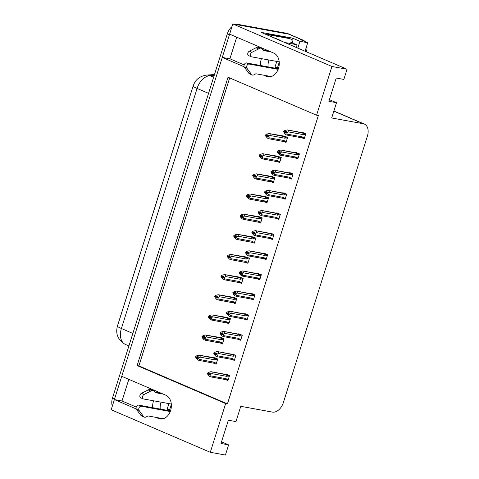 <?xml version="1.0" encoding="UTF-8"?>
<svg xmlns="http://www.w3.org/2000/svg" width="479" height="479" viewBox="0 0 479 479"><rect width="100%" height="100%" fill="white"/><g stroke="black" fill="none" stroke-linecap="round" stroke-linejoin="round"><path stroke-width="0.72" d="M268.114 66.886A12.28 9.095 100.4 0 1 268.803 60.438A12.28 9.095 100.4 0 1 268.947 60.001M260.606 65.515A12.28 9.095 100.4 0 1 261.294 59.067A12.28 9.095 100.4 0 1 261.438 58.624M160.226 409.06A12.28 9.095 100.4 0 1 160.914 402.605A12.28 9.095 100.4 0 1 161.064 402.168M153.555 400.791A12.28 9.095 -79.6 0 0 153.406 401.234A12.28 9.095 -79.6 0 0 152.717 407.683M155.861 417.371L158.501 418.502A12.28 9.095 -79.6 0 0 159.962 418.945A12.28 9.095 -79.6 0 0 170.901 409.509A12.28 9.095 -79.6 0 0 165.842 395.229L121.732 376.302L222.28 57.408L244.116 66.779M222.28 57.408L229.89 58.803L236.71 37.176M263.749 75.203L266.39 76.335A12.28 9.095 -79.6 0 0 267.851 76.778A12.28 9.095 -79.6 0 0 278.79 67.341A12.28 9.095 -79.6 0 0 273.731 53.061L229.621 34.135L232.83 23.95L288.891 34.207A11.514 7.628 -66.8 0 1 289.993 34.536A11.514 7.628 -66.8 0 0 288.891 34.207L240.44 25.345L238.326 24.435L286.783 33.296A11.514 7.628 -66.8 0 1 287.879 33.632L303.201 40.2A11.514 7.628 -66.8 0 1 305.093 41.595M210.287 452.284L225.405 455.05L228.615 444.865L221.005 443.476L228.345 420.197L235.955 421.592L240.769 406.312L272.329 412.09A11.514 7.628 113.2 0 0 283.382 402.57L367.417 136.048A11.514 7.628 113.2 0 0 364.345 124.079A11.514 7.628 113.2 0 0 363.244 123.744L331.684 117.972L336.503 102.698L328.893 101.308L336.228 78.029L343.838 79.424L347.053 69.239L331.935 66.473L316.565 115.205L228.028 77.221L137.114 365.561L225.651 403.552L210.287 452.284L111.182 409.761L114.391 399.576L136.228 408.946M128.821 379.344L122.001 400.971L114.391 399.576M347.053 69.239L261.157 32.38L292.561 38.128L291.897 40.242M305.045 51.211L307.722 42.721L299.956 41.302L297.812 48.11M299.956 41.302L292.561 38.128M307.722 42.721L300.327 39.547L302.099 39.871A11.514 7.628 -66.8 0 1 303.201 40.2M306.841 45.505A11.514 7.628 -66.8 0 1 306.386 51.792M331.935 66.473L232.83 23.95M336.503 102.698L329.414 99.656M228.615 444.865L221.526 441.824M229.681 77.927L138.892 365.884L227.429 403.875L318.343 115.535L316.565 115.205M227.429 403.875L225.651 403.552M117.517 325.912A10.364 6.868 -66.8 0 1 117.81 324.846L192.911 86.651A10.364 6.868 -66.8 0 1 193.336 85.484M138.892 365.884L137.114 365.561M264.396 258.947L266.079 259.672L267.683 254.583L263.899 253.277M277.101 218.652L278.784 219.376L280.389 214.281L276.605 212.975M283.454 198.504L285.137 199.228L286.741 194.133L282.957 192.827M289.807 178.356L291.489 179.08L293.094 173.985L289.31 172.679M296.16 158.208L297.842 158.926L299.447 153.837L295.663 152.532M270.749 238.799L272.431 239.524L274.036 234.435L270.252 233.123M258.043 279.101L259.726 279.82L261.33 274.73L257.546 273.425M251.685 299.249L253.373 299.974L254.978 294.878L251.194 293.573M245.332 319.397L247.02 320.122L248.625 315.026L244.841 313.721M238.979 339.545L240.668 340.27L242.272 335.174L238.488 333.869M232.626 359.693L234.315 360.418L235.919 355.328L232.135 354.017M226.274 379.841L227.962 380.566L229.567 375.476L225.783 374.171M302.512 138.054L304.195 138.778L305.8 133.689L302.015 132.384M252.565 242.44L254.253 243.164L255.858 238.069L252.074 236.764M265.27 202.138L266.959 202.862L268.563 197.773L264.779 196.462M271.623 181.99L273.311 182.715L274.916 177.625L271.132 176.314M277.976 161.842L279.664 162.567L281.269 157.471L277.485 156.166M258.917 222.292L260.606 223.01L262.211 217.921L258.426 216.616M246.212 262.588L247.9 263.312L249.505 258.217L245.721 256.912M239.859 282.736L241.548 283.46L243.152 278.365L239.368 277.06M233.507 302.884L235.195 303.608L236.8 298.519L233.016 297.208M227.154 323.032L228.842 323.756L230.447 318.667L226.663 317.355M220.801 343.186L222.49 343.904L224.094 338.815L220.31 337.509M214.448 363.333L216.137 364.058L217.741 358.963L213.957 357.657M284.334 141.694L286.017 142.419L287.622 137.323L283.837 136.018M122.001 400.971L136.252 407.084M229.89 58.803L244.14 64.916M114.409 399.582A11.514 7.628 -66.8 0 1 114.625 398.851L229.387 34.859A11.514 7.628 -66.8 0 1 229.633 34.141M112.325 406.132A11.514 7.628 -66.8 0 1 112.511 397.947L227.274 33.955A11.514 7.628 -66.8 0 1 231.992 26.596M235.913 24.513A11.514 7.628 -66.8 0 1 238.326 24.435M267.791 136.731L266.857 136.557L267.917 137.012L267.539 136.18L268.468 135.264L267.408 134.815L266.581 135.425L265.522 134.97L266.689 134.114L269 133.545L284.412 136.665L285.382 136.952L285.604 137.892L287.346 138.209M266.581 135.425L265.522 134.97M285.125 136.252L269 133.545M283.592 135.976L283.197 136.144M266.126 135.317L265.432 135.27L265.953 136.437L267.533 138.197L268.743 138.718L284.275 141.67M283.909 141.604L284.598 141.089L284.286 140.575L269.12 137.802L268.599 136.629L267.539 136.18M268.599 136.629L269.857 135.473L285.023 138.245L285.604 137.892M270.216 134.066L269.857 135.473M268.695 136.329L267.635 135.88M284.412 136.665A2.611 1.934 100.4 0 1 285.023 138.245M282.939 141.317A2.611 1.934 -79.6 0 0 284.286 140.575M265.432 135.27L266.486 135.725L266.857 136.557M269.12 137.802L268.743 138.718M267.665 135.856L266.486 135.725M267.833 135.737L266.558 135.503M265.456 135.192L266.51 135.647M304.512 137.772L302.776 137.455L302.465 136.934L287.304 134.162L286.927 135.084L285.712 134.563L284.131 132.803L283.61 131.635L284.304 131.677M283.634 131.557L286.095 133.372L285.724 132.539L286.777 132.994L286.873 132.695L285.813 132.24L286.646 131.629L285.592 131.174L284.736 131.863L283.7 131.336L284.867 130.474L287.178 129.905L302.59 133.024A2.611 1.934 100.4 0 1 303.201 134.611L303.782 134.252L305.524 134.569M285.843 132.222L284.688 132.012M283.61 131.635L284.664 132.084M284.76 131.791L283.7 131.336M284.736 131.863L286.011 132.096M285.969 133.09L285.041 132.923M302.776 137.455L302.093 137.97L304.321 138.389M302.465 136.934A2.611 1.934 100.4 0 1 301.123 137.683L302.093 137.97M286.927 135.084L301.123 137.683M287.304 134.162L286.777 132.994M285.724 132.539L285.813 132.24M302.59 133.024L303.56 133.312L303.782 134.252M288.394 130.426L288.035 131.833L303.201 134.611M286.873 132.695L288.035 131.833M301.375 132.503L287.178 129.905M301.77 132.336L303.309 132.617M261.438 156.878L260.504 156.705L261.564 157.16L261.187 156.328L262.115 155.412L261.055 154.962L260.229 155.573L259.169 155.124L260.337 154.262L262.648 153.693L278.054 156.813L279.029 157.1L279.251 158.04L280.993 158.357M260.229 155.573L259.169 155.124M278.772 156.405L262.648 153.693M277.239 156.124L276.844 156.292M259.774 155.465L259.073 155.418L259.6 156.591L261.181 158.351L262.39 158.872L277.922 161.818M277.557 161.752L278.239 161.237L277.934 160.722L262.767 157.95L262.247 156.777L261.187 156.328M262.247 156.777L263.504 155.621L278.67 158.393L279.251 158.04M263.857 154.214L263.504 155.621M262.342 156.483L261.283 156.028M278.054 156.813A2.611 1.934 100.4 0 1 278.67 158.393M276.587 161.465A2.611 1.934 -79.6 0 0 277.934 160.722M259.073 155.418L260.133 155.873L260.504 156.705M262.767 157.95L262.39 158.872M261.312 156.01L260.133 155.873M261.48 155.885L260.205 155.651M259.097 155.346L260.157 155.795M255.085 177.026L254.151 176.853L255.211 177.308L254.834 176.476L255.762 175.565L254.702 175.11L253.876 175.721L252.816 175.272L253.978 174.41L256.295 173.841L271.701 176.961L272.677 177.248L272.898 178.188L274.641 178.505M253.876 175.721L252.816 175.272M272.419 176.553L256.295 173.841M270.886 176.272L270.491 176.44M253.421 175.613L252.72 175.565L253.247 176.739L254.828 178.499L256.037 179.02L271.569 181.972M271.204 181.906L271.886 181.391L271.581 180.87L256.415 178.098L255.894 176.931L254.834 176.476M255.894 176.931L257.151 175.769L272.312 178.541L272.898 178.188M257.504 174.362L257.151 175.769M255.99 176.631L254.93 176.176M271.701 176.961A2.611 1.934 100.4 0 1 272.312 178.541M270.234 181.613A2.611 1.934 -79.6 0 0 271.581 180.87M252.72 175.565L253.78 176.021L254.151 176.853M256.415 178.098L256.037 179.02M254.96 176.158L253.78 176.021M255.127 176.032L253.852 175.799M252.744 175.494L253.804 175.943M248.733 197.174L247.799 197.007L248.858 197.456L248.481 196.624L249.409 195.713L248.35 195.258L247.523 195.875L246.463 195.42L247.625 194.558L249.942 193.989L265.348 197.108L266.318 197.396L266.546 198.336L268.288 198.653M247.523 195.875L246.463 195.42M266.067 196.701L249.942 193.989M264.534 196.42L264.139 196.588M247.062 195.761L246.368 195.719L246.895 196.887L248.475 198.647L249.685 199.168L265.216 202.12M264.851 202.054L265.534 201.539L265.228 201.018L250.062 198.246L249.541 197.079L248.481 196.624M249.541 197.079L250.798 195.917L265.959 198.695L266.546 198.336M251.152 194.51L250.798 195.917M249.631 196.779L248.577 196.324M265.348 197.108A2.611 1.934 100.4 0 1 265.959 198.695M263.881 201.767A2.611 1.934 -79.6 0 0 265.228 201.018M246.368 195.719L247.427 196.168L247.799 197.007M250.062 198.246L249.685 199.168M248.607 196.306L247.427 196.168M248.769 196.18L247.499 195.947M246.392 195.642L247.451 196.097M298.16 157.92L296.423 157.603L296.112 157.082L280.951 154.31L280.574 155.232L279.359 154.711L277.778 152.951L277.257 151.783L277.952 151.831M277.281 151.705L279.742 153.525L279.371 152.687L280.425 153.142L280.52 152.843L279.461 152.388L280.293 151.777L279.233 151.322L278.383 152.017L277.347 151.484L278.515 150.622L280.826 150.059L296.238 153.172A2.611 1.934 100.4 0 1 296.848 154.759L297.429 154.4L299.171 154.723M279.491 152.37L278.335 152.16M277.257 151.783L278.311 152.238M278.407 151.939L277.347 151.484M278.383 152.017L279.658 152.244M279.616 153.238L278.688 153.07M296.423 157.603L295.741 158.118L297.968 158.537M296.112 157.082A2.611 1.934 100.4 0 1 294.771 157.831L295.741 158.118M280.574 155.232L294.771 157.831M280.951 154.31L280.425 153.142M279.371 152.687L279.461 152.388M296.238 153.172L297.208 153.46L297.429 154.4M282.041 150.58L281.682 151.981L296.848 154.759M280.52 152.843L281.682 151.981M295.022 152.651L280.826 150.059M295.417 152.484L296.95 152.765M291.807 178.068L290.07 177.751L289.759 177.236L274.599 174.458L274.222 175.38L273.006 174.859L271.425 173.099L270.904 171.931L271.599 171.979M270.928 171.853L273.389 173.673L273.018 172.835L274.072 173.29L274.168 172.991L273.108 172.542L273.94 171.925L272.88 171.47L272.03 172.165L270.994 171.632L272.162 170.775L274.473 170.207L289.885 173.32A2.611 1.934 100.4 0 1 290.496 174.907L291.076 174.554L292.819 174.871M273.138 172.518L271.982 172.308M270.904 171.931L271.958 172.386M272.054 172.087L270.994 171.632M272.03 172.165L273.305 172.398M273.264 173.386L272.335 173.218M290.07 177.751L289.388 178.266L291.615 178.685M289.759 177.236A2.611 1.934 100.4 0 1 288.418 177.978L289.388 178.266M274.222 175.38L288.418 177.978M274.599 174.458L274.072 173.29M289.885 173.32L290.855 173.614L291.076 174.554M275.688 170.728L275.329 172.135L290.496 174.907M274.168 172.991L275.329 172.135M288.669 172.799L274.473 170.207M289.065 172.632L290.597 172.913M285.454 198.222L283.718 197.899L283.406 197.384L268.24 194.612L267.863 195.528L266.653 195.007L265.073 193.247L264.552 192.079L265.246 192.127M264.576 192.001L267.037 193.821L266.665 192.989L267.719 193.438L267.815 193.145L266.755 192.69L267.587 192.073L266.528 191.624L265.677 192.313L264.642 191.78L265.809 190.923L268.12 190.355L283.532 193.474A2.611 1.934 100.4 0 1 284.143 195.055L284.724 194.702L286.466 195.019M266.785 192.666L265.629 192.456M264.552 192.079L265.606 192.534M265.701 192.235L264.642 191.78M265.677 192.313L266.953 192.546M266.911 193.54L265.977 193.366M283.718 197.899L283.035 198.414L285.262 198.833M283.406 197.384A2.611 1.934 100.4 0 1 282.059 198.126L283.035 198.414M267.863 195.528L282.059 198.126M268.24 194.612L267.719 193.438M266.665 192.989L266.755 192.69M283.532 193.474L284.502 193.761L284.724 194.702M269.336 190.876L268.976 192.283L284.143 195.055M267.815 193.145L268.976 192.283M282.317 192.953L268.12 190.355M282.712 192.786L284.245 193.061M279.101 218.37L277.365 218.053L277.054 217.532L261.887 214.76L261.51 215.682L260.301 215.161L258.72 213.4L258.199 212.227L258.894 212.275M258.223 212.155L260.684 213.969L260.313 213.137L261.366 213.586L261.462 213.293L260.402 212.838L261.235 212.221L260.175 211.772L259.325 212.46L258.265 212.005L259.456 211.071L261.768 210.503L277.179 213.622A2.611 1.934 100.4 0 1 277.79 215.203L278.371 214.849L280.113 215.167M260.432 212.82L259.277 212.604M258.199 212.227L259.253 212.682M259.349 212.383L258.289 211.934M259.325 212.46L260.6 212.694M260.558 213.688L259.624 213.514M277.365 218.053L276.682 218.562L278.91 218.981M277.054 217.532A2.611 1.934 100.4 0 1 275.706 218.274L276.682 218.562M261.51 215.682L275.706 218.274M261.887 214.76L261.366 213.586M260.313 213.137L260.402 212.838M277.179 213.622L278.149 213.909L278.371 214.849M262.983 211.023L262.624 212.431L277.79 215.203M261.462 213.293L262.624 212.431M275.964 213.101L261.768 210.503M276.359 212.933L277.892 213.215M170.255 411.539L141.233 406.234L138.593 405.102L170.482 410.934M170.716 410.198L169.656 409.743L171.344 404.39M170.542 410.748L167.123 409.276L169.656 409.743M167.123 409.276L168.907 403.599M154.837 391.912L160.561 392.96M163.201 394.097L155.352 392.66L154.268 391.092A3.838 2.545 -66.8 0 0 153.49 390.439A3.838 2.545 -66.8 0 0 152.094 390.415L144.083 394.474A2.449 1.623 -66.8 0 0 142.532 396.774A2.449 1.623 -66.8 0 0 143.293 398.887A2.449 1.623 -66.8 0 0 143.526 398.959L171.314 404.042M153.49 390.439L150.843 389.307A3.838 2.545 -66.8 0 0 149.448 389.283L141.443 393.343A2.449 1.623 113.2 0 0 139.892 395.642A2.449 1.623 113.2 0 0 140.652 397.756L143.293 398.887M149.448 389.283L152.094 390.415M148.119 389.93L150.759 391.062M138.593 405.102A2.449 1.623 113.2 0 0 136.485 406.533A2.449 1.623 113.2 0 0 136.413 409.288L139.054 410.419L143.772 416.808L141.131 415.67A3.838 2.545 -66.8 0 0 141.628 416L144.269 417.131A3.838 2.545 -66.8 0 0 146.113 416.958L148.011 415.934L163.309 418.736M141.131 415.67L136.413 409.288M139.054 410.419A2.449 1.623 -66.8 0 1 139.126 407.665A2.449 1.623 -66.8 0 1 141.233 406.234M144.269 417.131A3.838 2.545 -66.8 0 1 143.772 416.808M142.97 415.766L140.329 414.634M278.143 69.371L249.116 64.066L246.475 62.929L278.365 68.766M278.604 68.03L277.545 67.575L279.227 62.222M278.431 68.581L275.006 67.108L277.545 67.575M275.006 67.108L276.796 61.432M286.891 37.476L289.532 38.607A7.676 5.083 -66.8 0 1 290.268 38.829L287.622 37.697A7.676 5.083 113.2 0 0 286.891 37.476L266.09 33.668A7.676 5.083 -66.8 0 1 265.875 34.404M266.09 33.668L268.731 34.805A7.676 5.083 -66.8 0 1 268.551 35.422M289.532 38.607L268.731 34.805M290.268 38.829A7.676 5.083 -66.8 0 1 292.789 43.134M281.562 41.134A7.676 5.682 -79.6 0 0 280.173 40.212L268 35.32M262.72 49.744L268.444 50.792M271.09 51.93L263.234 50.493L262.157 48.924A3.838 2.545 -66.8 0 0 261.372 48.271A3.838 2.545 -66.8 0 0 259.977 48.247L251.966 52.307A2.449 1.623 -66.8 0 0 250.415 54.606A2.449 1.623 -66.8 0 0 251.176 56.72A2.449 1.623 -66.8 0 0 251.409 56.791L279.197 61.875M261.372 48.271L258.732 47.134A3.838 2.545 -66.8 0 0 257.337 47.116L249.325 51.175A2.449 1.623 113.2 0 0 247.775 53.474A2.449 1.623 113.2 0 0 248.535 55.588L251.176 56.72M257.337 47.116L259.977 48.247M256.002 47.762L258.642 48.894M246.475 62.929A2.449 1.623 113.2 0 0 244.368 64.366A2.449 1.623 113.2 0 0 244.302 67.114L246.942 68.252L251.655 74.64L249.014 73.503A3.838 2.545 -66.8 0 0 249.511 73.832L252.152 74.963A3.838 2.545 -66.8 0 0 254.002 74.79L255.894 73.766L271.192 76.568M249.014 73.503L244.302 67.114M246.942 68.252A2.449 1.623 -66.8 0 1 247.008 65.497A2.449 1.623 -66.8 0 1 249.116 64.066M252.152 74.963A3.838 2.545 -66.8 0 1 251.655 74.64M250.852 73.598L248.212 72.467M296.471 47.535L296.764 46.619A1.916 1.269 113.2 0 0 296.25 44.619A1.916 1.269 113.2 0 0 296.064 44.565L284.706 42.487M242.374 217.322L241.446 217.155L242.506 217.61L242.129 216.771L243.057 215.861L241.997 215.406L241.171 216.023L240.111 215.568L241.272 214.706L243.589 214.143L258.995 217.256L259.965 217.544L260.193 218.484L261.935 218.807M241.171 216.023L240.111 215.568M259.714 216.849L243.589 214.143M258.181 216.568L257.786 216.736M240.709 215.915L240.015 215.867L240.542 217.035L242.117 218.795L243.332 219.316L258.864 222.268M258.498 222.202L259.181 221.687L258.876 221.166L243.709 218.394L243.188 217.227L242.129 216.771M243.188 217.227L244.446 216.065L259.606 218.843L260.193 218.484M244.799 214.664L244.446 216.065M243.278 216.927L242.224 216.472M258.995 217.256A2.611 1.934 100.4 0 1 259.606 218.843M257.528 221.915A2.611 1.934 -79.6 0 0 258.876 221.166M240.015 215.867L241.075 216.322L241.446 217.155M243.709 218.394L243.332 219.316M242.254 216.454L241.075 216.322M242.416 216.328L241.147 216.095M240.039 215.789L241.099 216.245M236.021 237.47L235.093 237.303L236.153 237.758L235.776 236.919L236.704 236.009L235.644 235.554L234.818 236.171L233.758 235.716L234.92 234.854L237.237 234.291L252.643 237.404L253.613 237.698L253.84 238.638L255.576 238.955M234.818 236.171L233.758 235.716M253.361 236.997L237.237 234.291M251.828 236.716L251.433 236.883M234.357 236.063L233.662 236.015L234.189 237.183L235.764 238.943L236.979 239.464L252.511 242.416M252.146 242.35L252.828 241.835L252.523 241.32L237.356 238.542L236.836 237.374L235.776 236.919M236.836 237.374L238.093 236.219L253.253 238.991L253.84 238.638M238.446 234.812L238.093 236.219M236.925 237.075L235.872 236.626M252.643 237.404A2.611 1.934 100.4 0 1 253.253 238.991M251.176 242.063A2.611 1.934 -79.6 0 0 252.523 241.32M233.662 236.015L234.722 236.47L235.093 237.303M237.356 238.542L236.979 239.464M235.902 236.602L234.722 236.47M236.063 236.482L234.788 236.249M233.686 235.937L234.746 236.392M229.669 257.624L228.74 257.451L229.8 257.906L229.423 257.073L230.351 256.157L229.291 255.708L228.459 256.319L227.405 255.864L228.567 255.008L230.884 254.439L246.29 257.558L247.26 257.846L247.487 258.786L249.224 259.103M228.459 256.319L227.405 255.864M247.008 257.145L230.884 254.439M245.476 256.87L245.08 257.037M228.004 256.211L227.309 256.163L227.836 257.331L229.411 259.091L230.627 259.612L246.158 262.564M245.793 262.498L246.475 261.983L246.17 261.468L231.004 258.696L230.483 257.522L229.423 257.073M230.483 257.522L231.74 256.367L246.901 259.139L247.487 258.786M232.093 254.96L231.74 256.367M230.573 257.223L229.519 256.774M246.29 257.558A2.611 1.934 100.4 0 1 246.901 259.139M244.823 262.211A2.611 1.934 -79.6 0 0 246.17 261.468M227.309 256.163L228.369 256.618L228.74 257.451M231.004 258.696L230.627 259.612M229.549 256.75L228.369 256.618M229.71 256.63L228.435 256.397M227.333 256.085L228.393 256.54M272.749 238.518L271.012 238.201L270.701 237.68L255.535 234.908L255.157 235.83L253.948 235.309L252.367 233.548L251.846 232.381L252.541 232.423M251.87 232.303L254.331 234.117L253.954 233.285L255.014 233.74L254.05 232.986L254.882 232.375L253.822 231.92L252.972 232.608L251.912 232.153L253.104 231.219L255.415 230.65L270.827 233.77A2.611 1.934 100.4 0 1 271.437 235.351L272.018 234.997L273.76 235.315M254.08 232.968L252.924 232.752M251.846 232.381L252.9 232.83M252.996 232.531L251.936 232.081M252.972 232.608L254.247 232.842M254.205 233.836L253.271 233.668M271.012 238.201L270.324 238.716L272.557 239.135M270.701 237.68A2.611 1.934 100.4 0 1 269.354 238.422L270.324 238.716M255.157 235.83L269.354 238.422M255.535 234.908L255.014 233.74M253.954 233.285L254.05 232.986M270.827 233.77L271.797 234.057L272.018 234.997M256.63 231.171L256.271 232.578L271.437 235.351M255.109 233.441L256.271 232.578M269.611 233.249L255.415 230.65M270.006 233.081L271.539 233.363M266.396 258.666L264.659 258.349L264.348 257.828L249.182 255.056L248.805 255.978L247.595 255.457L246.014 253.696L245.493 252.529L246.188 252.571M245.517 252.451L247.978 254.265L247.601 253.433L248.661 253.888L247.697 253.134L248.529 252.523L247.469 252.068L246.619 252.756L245.583 252.229L246.751 251.367L249.062 250.798L264.474 253.918A2.611 1.934 100.4 0 1 265.085 255.505L265.665 255.145L267.408 255.463M247.727 253.116L246.571 252.906M245.493 252.529L246.547 252.978M246.643 252.684L245.583 252.229M246.619 252.756L247.894 252.99M247.853 253.984L246.919 253.816M264.659 258.349L263.971 258.864L266.204 259.283M264.348 257.828A2.611 1.934 100.4 0 1 263.001 258.576L263.971 258.864M248.805 255.978L263.001 258.576M249.182 255.056L248.661 253.888M247.601 253.433L247.697 253.134M264.474 253.918L265.444 254.205L265.665 255.145M250.278 251.319L249.918 252.726L265.085 255.505M248.757 253.589L249.918 252.726M263.258 253.397L249.062 250.798M263.654 253.229L265.186 253.511M260.043 278.814L258.307 278.497L257.995 277.982L242.829 275.203L242.452 276.126L241.242 275.605L239.662 273.844L239.135 272.677L239.835 272.725M239.165 272.599L241.626 274.419L241.248 273.581L242.308 274.036L241.344 273.281L242.176 272.671L241.117 272.216L240.266 272.91L239.231 272.377L240.398 271.515L242.709 270.952L258.115 274.066A2.611 1.934 100.4 0 1 258.732 275.653L259.313 275.293L261.055 275.617M241.374 273.264L240.219 273.054M239.135 272.677L240.195 273.132M240.29 272.832L239.231 272.377M240.266 272.91L241.542 273.138M241.5 274.132L240.566 273.964M258.307 278.497L257.618 279.012L259.852 279.431M257.995 277.982A2.611 1.934 100.4 0 1 256.648 278.724L257.618 279.012M242.452 276.126L256.648 278.724M242.829 275.203L242.308 274.036M241.248 273.581L241.344 273.281M258.115 274.066L259.091 274.353L259.313 275.293M243.919 271.473L243.566 272.874L258.732 275.653M242.404 273.737L243.566 272.874M256.906 273.545L242.709 270.952M257.301 273.377L258.834 273.659M223.316 277.772L222.388 277.598L223.448 278.054L223.07 277.221L223.998 276.305L222.939 275.856L222.106 276.467L221.053 276.018L222.214 275.156L224.531 274.587L239.937 277.706L240.907 277.994L241.135 278.934L242.871 279.251M222.106 276.467L221.053 276.018M240.656 277.299L224.531 274.587M239.123 277.018L238.728 277.185M221.651 276.359L220.957 276.311L221.484 277.485L223.058 279.245L224.274 279.766L241.667 283.065M239.44 282.646L240.123 282.131L239.817 281.616L224.651 278.844L224.13 277.67L223.07 277.221M224.13 277.67L225.387 276.515L240.548 279.287L241.135 278.934M225.741 275.108L225.387 276.515M224.22 277.377L223.166 276.922M239.937 277.706A2.611 1.934 100.4 0 1 240.548 279.287M238.47 282.359A2.611 1.934 -79.6 0 0 239.817 281.616M220.957 276.311L222.017 276.766L222.388 277.598M224.651 278.844L224.274 279.766M223.19 276.904L222.017 276.766M223.358 276.778L222.082 276.545M220.981 276.239L222.04 276.688M216.963 297.92L216.035 297.746L217.095 298.201L216.718 297.369L217.64 296.459L216.586 296.004L215.754 296.615L214.7 296.166L215.861 295.303L218.179 294.735L233.584 297.854L234.554 298.142L234.782 299.082L236.518 299.399M215.754 296.615L214.7 296.166M234.303 297.447L218.179 294.735M232.77 297.166L232.375 297.333M215.299 296.507L214.604 296.465L215.131 297.633L216.706 299.393L217.921 299.914L233.447 302.866M233.087 302.8L233.77 302.285L233.465 301.764L218.298 298.992L217.777 297.824L216.718 297.369M217.777 297.824L219.035 296.663L234.195 299.435L234.782 299.082M219.388 295.256L219.035 296.663M217.867 297.525L216.813 297.07M233.584 297.854A2.611 1.934 100.4 0 1 234.195 299.435M232.117 302.506A2.611 1.934 -79.6 0 0 233.465 301.764M214.604 296.465L215.664 296.914L216.035 297.746M218.298 298.992L217.921 299.914M216.837 297.052L215.664 296.914M217.005 296.926L215.73 296.693M214.628 296.387L215.688 296.836M210.61 318.068L209.682 317.9L210.742 318.349L210.365 317.517L211.287 316.607L210.233 316.152L209.401 316.769L208.347 316.314L209.509 315.451L211.82 314.883L227.232 318.002L228.202 318.29L228.429 319.23L230.165 319.547M209.401 316.769L208.347 316.314M227.95 317.595L211.82 314.883M226.417 317.314L226.016 317.481M208.946 316.655L208.251 316.613L208.778 317.781L210.353 319.541L211.568 320.062L227.094 323.014M226.735 322.948L227.417 322.433L227.112 321.912L211.946 319.14L211.425 317.972L210.365 317.517M211.425 317.972L212.682 316.811L227.842 319.589L228.429 319.23M213.035 315.404L212.682 316.811M211.514 317.673L210.461 317.218M227.232 318.002A2.611 1.934 100.4 0 1 227.842 319.589M225.765 322.66A2.611 1.934 -79.6 0 0 227.112 321.912M208.251 316.613L209.311 317.062L209.682 317.9M211.946 319.14L211.568 320.062M210.485 317.2L209.311 317.062M210.652 317.074L209.377 316.841M208.275 316.535L209.335 316.99M204.258 338.216L203.33 338.048L204.383 338.503L204.012 337.665L204.934 336.755L203.88 336.3L203.048 336.917L201.994 336.462L203.156 335.599L205.467 335.037L220.879 338.15L221.849 338.437L222.076 339.377L223.813 339.701M203.048 336.917L201.994 336.462M221.597 337.743L205.467 335.037M220.065 337.461L219.663 337.629M202.593 336.809L201.898 336.761L202.425 337.929L204 339.689L205.216 340.21L220.741 343.162M220.382 343.096L221.064 342.581L220.759 342.06L205.593 339.288L205.072 338.12L204.012 337.665M205.072 338.12L206.329 336.959L221.49 339.737L222.076 339.377M206.683 335.557L206.329 336.959M205.162 337.821L204.108 337.366M220.879 338.15A2.611 1.934 100.4 0 1 221.49 339.737M219.412 342.808A2.611 1.934 -79.6 0 0 220.759 342.06M201.898 336.761L202.958 337.216L203.33 338.048M205.593 339.288L205.216 340.21M204.132 337.348L202.958 337.216M204.299 337.222L203.024 336.988M201.922 336.683L202.982 337.138M197.905 358.364L196.977 358.196L198.031 358.651L197.659 357.813L198.581 356.903L197.528 356.448L196.695 357.065L195.642 356.61L196.803 355.747L199.114 355.184L214.526 358.298L215.496 358.591L215.724 359.531L217.46 359.849M196.695 357.065L195.642 356.61M215.245 357.891L199.114 355.184M213.712 357.609L213.311 357.777M196.24 356.957L195.546 356.909L196.073 358.076L197.647 359.837L198.863 360.358L214.388 363.31M214.029 363.244L214.712 362.729L214.406 362.214L199.24 359.436L198.719 358.268L197.659 357.813M198.719 358.268L199.977 357.112L215.137 359.885L215.724 359.531M200.33 355.705L199.977 357.112M198.809 357.969L197.755 357.52M214.526 358.298A2.611 1.934 100.4 0 1 215.137 359.885M213.059 362.956A2.611 1.934 -79.6 0 0 214.406 362.214M195.546 356.909L196.606 357.364L196.977 358.196M199.24 359.436L198.863 360.358M197.779 357.496L196.606 357.364M197.947 357.376L196.671 357.142M195.57 356.831L196.629 357.286M253.69 298.962L251.948 298.645L251.643 298.13L236.476 295.351L236.099 296.273L234.89 295.753L233.309 293.992L232.782 292.825L233.483 292.873M232.806 292.747L235.273 294.567L234.896 293.729L235.955 294.184L234.991 293.435L235.824 292.819L234.764 292.364L233.914 293.058L232.878 292.525L234.045 291.669L236.357 291.1L251.762 294.214A2.611 1.934 100.4 0 1 252.373 295.8L252.96 295.447L254.702 295.765M235.021 293.411L233.866 293.202M232.782 292.825L233.842 293.28M233.938 292.98L232.878 292.525M233.914 293.058L235.189 293.292M235.147 294.28L234.213 294.112M251.948 298.645L251.265 299.159L253.499 299.579M251.643 298.13A2.611 1.934 100.4 0 1 250.295 298.872L251.265 299.159M236.099 296.273L250.295 298.872M236.476 295.351L235.955 294.184M251.762 294.214L252.738 294.507L252.96 295.447M237.566 291.621L237.213 293.028L252.373 295.8M236.051 293.884L237.213 293.028M250.553 293.693L236.357 291.1M250.948 293.525L252.481 293.807M247.338 319.116L245.595 318.792L245.29 318.278L230.124 315.505L229.746 316.421L228.537 315.901L226.956 314.14L226.429 312.973L227.13 313.021M226.453 312.895L228.92 314.715L228.543 313.883L229.603 314.332L228.639 313.583L229.471 312.967L228.411 312.518L227.561 313.206L226.525 312.673L227.687 311.817L230.004 311.248L245.41 314.368A2.611 1.934 100.4 0 1 246.02 315.948L246.607 315.595L248.35 315.912M228.669 313.559L227.513 313.35M226.429 312.973L227.489 313.428M227.585 313.128L226.525 312.673M227.561 313.206L228.836 313.44M228.794 314.434L227.86 314.26M245.595 318.792L244.913 319.307L247.146 319.727M245.29 318.278A2.611 1.934 100.4 0 1 243.943 319.02L244.913 319.307M229.746 316.421L243.943 319.02M230.124 315.505L229.603 314.332M228.543 313.883L228.639 313.583M245.41 314.368L246.38 314.655L246.607 315.595M231.213 311.769L230.86 313.176L246.02 315.948M229.698 314.038L230.86 313.176M244.2 313.847L230.004 311.248M244.595 313.679L246.128 313.955M240.985 339.264L239.243 338.946L238.937 338.425L223.771 335.653L223.394 336.575L222.184 336.054L220.603 334.294L220.077 333.121L220.771 333.168M220.101 333.049L222.567 334.863L222.19 334.031L223.25 334.486L222.286 333.731L223.118 333.115L222.058 332.666L221.208 333.354L220.148 332.899L221.334 331.965L223.651 331.396L239.057 334.516A2.611 1.934 100.4 0 1 239.668 336.096L240.254 335.743L241.997 336.06M222.316 333.713L221.16 333.498M220.077 333.121L221.136 333.576M221.232 333.276L220.172 332.827M221.208 333.354L222.478 333.588M222.436 334.581L221.508 334.408M239.243 338.946L238.56 339.455L240.793 339.874L238.925 339.521M238.937 338.425A2.611 1.934 100.4 0 1 237.59 339.168L238.56 339.455M223.394 336.575L237.59 339.168M223.771 335.653L223.25 334.486M222.19 334.031L222.286 333.731M239.057 334.516L240.027 334.803L240.254 335.743M224.861 331.917L224.507 333.324L239.668 336.096M223.34 334.186L224.507 333.324M237.847 333.995L223.651 331.396M238.243 333.827L239.775 334.108M234.632 359.412L232.89 359.094L232.584 358.573L217.418 355.801L217.041 356.723L215.825 356.202L214.251 354.442L213.724 353.274L214.418 353.316M213.748 353.197L216.215 355.011L215.837 354.179L216.897 354.634L215.933 353.879L216.765 353.268L215.706 352.813L214.849 353.502L213.796 353.047L214.981 352.113L217.298 351.544L232.704 354.664A2.611 1.934 100.4 0 1 233.315 356.244L233.902 355.891L235.638 356.208M215.963 353.861L214.808 353.646M213.724 353.274L214.784 353.724M214.879 353.424L213.82 352.975M214.849 353.502L216.125 353.736M216.083 354.729L215.155 354.562M232.89 359.094L232.411 359.651M232.584 358.573A2.611 1.934 100.4 0 1 231.237 359.316L232.207 359.609M217.041 356.723L231.237 359.316M217.418 355.801L216.897 354.634M215.837 354.179L215.933 353.879M232.704 354.664L233.674 354.951L233.902 355.891M218.508 352.065L218.155 353.472L233.315 356.244M216.987 354.334L218.155 353.472M231.495 354.143L217.298 351.544M231.89 353.975L233.423 354.256M228.279 379.56L226.537 379.242L226.232 378.721L211.065 375.949L210.688 376.871L209.473 376.35L207.898 374.59L207.371 373.422L208.066 373.464M207.395 373.345L209.862 375.159L209.485 374.327L210.544 374.782L209.58 374.027L210.413 373.416L209.353 372.961L208.497 373.65L207.467 373.123L208.628 372.261L210.946 371.692L226.351 374.812A2.611 1.934 100.4 0 1 226.962 376.398L227.549 376.039L229.285 376.356M209.61 374.009L208.455 373.8M207.371 373.422L208.431 373.871M208.521 373.578L207.467 373.123M208.497 373.65L209.772 373.883M209.73 374.877L208.802 374.71M226.537 379.242L225.854 379.757L228.088 380.176L226.22 379.823M226.232 378.721A2.611 1.934 100.4 0 1 224.885 379.47L225.854 379.757M210.688 376.871L224.885 379.47M211.065 375.949L210.544 374.782M209.485 374.327L209.58 374.027M226.351 374.812L227.321 375.099L227.549 376.039M212.155 372.213L211.802 373.62L226.962 376.398M210.634 374.482L211.802 373.62M225.142 374.291L210.946 371.692M225.537 374.123L227.07 374.404M161.483 419.053L158.501 418.502M302.099 39.871L286.783 33.296M363.244 123.744L333.845 111.128M269.372 76.88L266.39 76.335M193.157 86.022A13.43 1.503 17.5 0 0 197.085 88.435L121.391 328.51A13.43 1.503 -162.5 0 1 117.457 326.097L193.157 86.022C195.234 79.742 199.755 76.083 206.712 75.059A13.43 9.532 86.3 0 1 209.988 75.646A15.352 10.173 113.2 0 0 197.085 88.435L208.545 93.351M132.851 333.432L121.391 328.51A15.352 10.173 113.2 0 0 125.258 344.371A13.43 10.059 115.3 0 1 125.007 344.257C117.876 339.856 115.361 333.803 117.457 326.097M214.215 75.371L209.988 75.646L213.64 77.209M128.905 345.94L125.007 344.257M112.511 397.947L114.625 398.851M227.274 33.955L229.387 34.859M285.382 136.952L287.61 137.359M286.334 141.407L284.598 141.089M302.453 138.036L304.321 138.377M303.56 133.312L305.794 133.719M279.029 157.1L281.257 157.507M279.981 161.561L278.239 161.237M272.677 177.248L274.904 177.655M273.629 181.709L271.886 181.391M266.318 197.396L268.551 197.803M267.276 201.857L265.534 201.539M296.1 158.184L297.968 158.525M297.208 153.46L299.441 153.873M289.747 178.332L291.615 178.673M290.855 173.614L293.088 174.021M283.394 198.48L285.262 198.821M284.502 193.761L286.735 194.169M277.042 218.628L278.91 218.975M278.149 213.909L280.377 214.317M141.443 393.343L144.083 394.474M280.173 40.212L278.832 39.967M249.325 51.175L251.966 52.307M296.064 44.565L290.783 42.296M259.965 217.544L262.199 217.957M260.923 222.005L259.181 221.687M253.613 237.698L255.846 238.105M254.571 242.152L252.828 241.835M247.26 257.846L249.493 258.253M248.218 262.3L246.475 261.983M270.689 238.782L272.557 239.123M271.797 234.057L274.024 234.465M264.336 258.929L266.204 259.271M265.444 254.205L267.671 254.612M257.983 279.077L259.852 279.419M259.091 274.353L261.318 274.766M240.907 277.994L243.14 278.401M241.865 282.454L240.123 282.131M239.799 282.712L241.673 283.059M234.554 298.142L236.788 298.549M235.512 302.602L233.77 302.285M228.202 318.29L230.435 318.697M229.16 322.75L227.417 322.433M221.849 338.437L224.082 338.851M222.807 342.898L221.064 342.581M215.496 358.591L217.729 358.999M216.454 363.046L214.712 362.729M251.631 299.225L253.499 299.567M252.738 294.507L254.966 294.914M245.278 319.373L247.146 319.715M246.38 314.655L248.613 315.062M240.027 334.803L242.26 335.21M233.674 354.951L235.907 355.358M227.321 375.099L229.555 375.506M364.345 124.079L333.881 111.008M206.712 75.059L214.472 74.556M296.25 44.619L290.969 42.356"/></g></svg>
